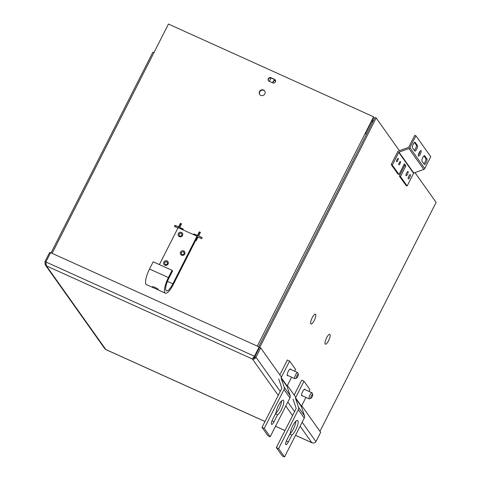 <?xml version="1.0" encoding="UTF-8"?>
<svg xmlns="http://www.w3.org/2000/svg" width="481" height="481" viewBox="0 0 481 481"><rect width="100%" height="100%" fill="white"/><g stroke="black" fill="none" stroke-linecap="round" stroke-linejoin="round"><path stroke-width="0.72" d="M272.709 82.87A2.02 1.918 -35.4 0 0 275.258 79.918A2.02 1.918 -35.4 0 0 274.513 79.311L270.977 77.706A2.02 1.918 -35.4 0 0 268.428 80.658A2.02 1.918 -35.4 0 0 269.168 81.271L272.709 82.87M264.851 93.915A3.03 2.874 -35.4 0 0 264.67 90.957A3.03 2.874 -35.4 0 0 259.542 91.516A3.03 2.874 -35.4 0 0 259.728 94.468A3.03 2.874 -35.4 0 0 264.851 93.915M264.778 91.131A3.03 2.874 -35.4 0 0 259.848 94.631M45.418 263.973L45.743 263.979M52.11 253.349L153.98 52.549L152.838 52.237L51.052 252.868M153.98 52.549L168.44 24.05L373.611 116.811L257.281 346.11M182.93 229.846L183.321 229.076L179.732 227.453L181.565 223.839L180.435 223.328L178.601 226.942L175.012 225.318L174.435 226.455L177.928 228.036M195.629 240.482L196.194 240.734L198.028 237.121L201.617 238.744L202.194 237.608L198.605 235.985L200.439 232.371L199.308 231.86L197.475 235.474L193.885 233.85L193.494 234.62M366.534 134.187L365.175 133.435M365.506 133.592L373.851 117.148L373.611 116.811M275.366 80.093A2.02 1.918 -35.4 0 0 274.753 79.642L271.212 78.042A2.02 1.918 -35.4 0 0 268.554 80.82M175.012 225.318L174.765 226.605M178.601 226.942L175.246 225.655M180.435 223.328L180.67 223.665L178.836 227.279M181.469 224.026L180.67 223.665M179.732 227.453L183.225 229.263M193.885 233.85L193.825 234.77M197.475 235.474L194.126 234.187M199.308 231.86L199.549 232.197L197.715 235.81M200.343 232.557L199.549 232.197M198.605 235.985L202.104 237.794M314.213 320.454A5.387 1.497 114.3 0 0 315.41 314.135A5.387 1.497 114.3 0 0 312.235 317.67A5.387 1.497 114.3 0 0 310.973 323.96A5.387 1.497 114.3 0 0 314.213 320.454M328.559 340.656A5.387 1.497 114.3 0 0 329.756 334.337A5.387 1.497 114.3 0 0 326.581 337.866A5.387 1.497 114.3 0 0 325.318 344.155A5.387 1.497 114.3 0 0 328.559 340.656M259.722 347.462L376.154 117.959L399.41 150.709M414.989 172.637L436.111 202.381L319.955 431.337M253.24 357.732L254.275 358.195L254.996 356.77M258.694 346.747L375.024 117.448L376.154 117.959M280.261 391.408L255.976 357.215L260.696 347.901L259.566 347.396L254.846 356.704L255.976 357.215C255.128 358.826 253.932 359.421 252.399 359L254.449 356.271L259.169 346.963L50.607 252.669L45.887 261.977L46.404 265.867L45.244 264.869L44.889 261.778L45.851 262.211M278.24 395.388L252.399 359L254.683 356.601L254.449 356.271L45.887 261.977M312.428 442.905L311.826 442.67C313.534 443.344 314.905 443.001 315.939 441.636L302.164 422.246M45.244 264.869L104.846 348.779L105.802 349.525M301.737 405.687L320.659 432.329L315.939 441.636M260.696 347.901L281.451 377.128M287.391 385.485L295.797 397.324M50.505 252.874L49.609 252.471L44.889 261.778M259.169 346.963L259.409 347.294L254.683 356.601M152.501 287.181C151.731 285.57 157.99 288.396 158.399 289.851L153.643 287.885L152.465 286.965M163.865 262.097A2.399 2.279 144.6 0 1 167.039 260.93A2.399 2.279 144.6 0 1 168.067 263.997A2.399 2.279 144.6 0 1 164.893 265.163A2.399 2.279 144.6 0 1 163.865 262.097M167.466 263.804C167.454 261.544 166.51 261.117 164.634 262.524C164.646 264.79 165.59 265.217 167.466 263.804M180.531 252.116A2.399 2.279 144.6 0 1 183.706 250.95A2.399 2.279 144.6 0 1 184.734 254.016A2.399 2.279 144.6 0 1 181.559 255.183A2.399 2.279 144.6 0 1 180.531 252.116M184.133 253.824C184.121 251.557 183.177 251.13 181.301 252.543C181.313 254.81 182.257 255.231 184.133 253.824M178.325 233.598A2.399 2.279 144.6 0 1 181.499 232.437A2.399 2.279 144.6 0 1 182.527 235.504A2.399 2.279 144.6 0 1 179.353 236.664A2.399 2.279 144.6 0 1 178.325 233.598M181.926 235.305C181.914 233.044 180.97 232.618 179.094 234.031C179.106 236.291 180.044 236.718 181.926 235.305M158.201 289.947L165.362 293.182A13.366 3.71 -65.7 0 0 173.322 284.457L197.463 236.868L196.994 236.201L172.847 283.79A10.786 2.994 114.3 0 1 166.42 290.837A10.786 2.994 114.3 0 1 168.885 278.216L172.547 270.995L172.078 270.328L153.198 261.796L149.537 269.017A13.366 3.71 114.3 0 0 146.483 284.65L153.643 287.885M165.362 293.182A13.366 3.71 -65.7 0 1 168.41 277.549L172.078 270.328M159.385 264.592L178.114 227.669L196.994 236.201M296.723 378.006L295.178 378.667A3.361 0.932 -65.7 0 1 294.871 378.685A3.361 0.932 -65.7 0 1 295.641 374.753A3.361 0.932 -65.7 0 1 297.643 372.559A3.361 0.932 -65.7 0 1 297.829 372.799L298.358 374.398A2.068 0.571 -65.7 0 1 297.769 376.671A2.068 0.571 -65.7 0 1 296.723 378.006A2.068 0.571 -65.7 0 1 297.011 375.601A2.068 0.571 -65.7 0 1 298.358 374.398M311.075 398.208L309.523 398.869A3.361 0.932 -65.7 0 1 309.217 398.887A3.361 0.932 -65.7 0 1 309.986 394.955A3.361 0.932 -65.7 0 1 311.989 392.755A3.361 0.932 -65.7 0 1 312.175 393.001L312.704 394.594A2.068 0.571 -65.7 0 1 312.115 396.867A2.068 0.571 -65.7 0 1 311.075 398.208A2.068 0.571 -65.7 0 1 311.357 395.797A2.068 0.571 -65.7 0 1 312.704 394.594M408.225 178.836A2.357 0.655 -65.7 0 1 408.766 176.317A2.357 0.655 -65.7 0 1 410.251 174.609A2.357 0.655 -65.7 0 1 410.335 174.681A2.357 0.655 -65.7 0 1 409.8 177.2A2.357 0.655 -65.7 0 1 408.309 178.908A2.357 0.655 -65.7 0 1 408.225 178.836M406 175.703A2.357 0.655 -65.7 0 1 406.541 173.184A2.357 0.655 -65.7 0 1 408.026 171.476A2.357 0.655 -65.7 0 1 408.11 171.543A2.357 0.655 -65.7 0 1 407.569 174.062A2.357 0.655 -65.7 0 1 406.084 175.769A2.357 0.655 -65.7 0 1 406 175.703M398.809 164.809A1.852 0.511 -65.7 0 1 399.23 162.831A1.852 0.511 -65.7 0 1 400.396 161.484A1.852 0.511 -65.7 0 1 400.463 161.544A1.852 0.511 -65.7 0 1 400.042 163.522A1.852 0.511 -65.7 0 1 398.869 164.863A1.852 0.511 -65.7 0 1 398.809 164.809M396.578 161.67A1.852 0.511 -65.7 0 1 397.005 159.692A1.852 0.511 -65.7 0 1 398.172 158.351A1.852 0.511 -65.7 0 1 398.238 158.405A1.852 0.511 -65.7 0 1 397.817 160.389A1.852 0.511 -65.7 0 1 396.645 161.73A1.852 0.511 -65.7 0 1 396.578 161.67M418.374 156.054A3.03 0.842 -65.7 0 1 419.065 152.814A3.03 0.842 -65.7 0 1 420.977 150.619A3.03 0.842 -65.7 0 1 421.085 150.709A3.03 0.842 -65.7 0 1 420.388 153.95A3.03 0.842 -65.7 0 1 418.476 156.145A3.03 0.842 -65.7 0 1 418.374 156.054M405.868 165.927L400.475 176.569L407.154 185.973L413.588 173.28L398.749 152.387L392.31 165.073L398.989 174.477L404.389 163.841L405.868 165.927L404.743 165.416L404.064 164.466M400.475 176.569L399.344 176.058L406.024 185.462L407.154 185.973M399.344 176.058L404.743 165.416M392.31 165.073L391.179 164.562L397.859 173.966L398.989 174.477M398.749 152.387A0.433 0.409 144.6 0 1 398.996 152.164L413.834 173.064L423.773 169.414A1.72 1.629 -35.4 0 0 424.759 168.542L430.76 156.704L415.921 135.81L414.79 135.299L408.784 147.138A0.433 0.409 -35.4 0 1 408.537 147.354L398.605 151.004A1.72 1.629 -35.4 0 0 397.619 151.876L391.179 164.562M415.921 135.81L409.914 147.649A1.72 1.629 144.6 0 1 408.928 148.521L398.996 152.164M408.405 177.188A2.357 0.655 114.3 0 0 409.03 175.812M406.18 174.056A2.357 0.655 114.3 0 0 406.806 172.679M417.496 145.659A3.03 0.842 -65.7 0 1 416.805 148.9A3.03 0.842 -65.7 0 1 414.893 151.094A3.03 0.842 -65.7 0 1 414.784 151.004L412.433 147.697A3.03 0.842 -65.7 0 1 413.125 144.456A3.03 0.842 -65.7 0 1 415.037 142.262A3.03 0.842 -65.7 0 1 415.145 142.352L417.496 145.659L416.366 145.154L414.466 142.478M421.957 161.105A3.03 0.842 -65.7 0 1 422.649 157.864A3.03 0.842 -65.7 0 1 424.561 155.67A3.03 0.842 -65.7 0 1 424.669 155.76L427.02 159.067A3.03 0.842 -65.7 0 1 426.328 162.307A3.03 0.842 -65.7 0 1 424.416 164.502A3.03 0.842 -65.7 0 1 424.308 164.412L421.957 161.105M418.32 154.996A3.03 0.842 114.3 0 0 420.009 151.262M414.333 150.373A3.03 0.842 114.3 0 0 415.999 147.643A3.03 0.842 114.3 0 0 416.366 145.154M423.857 163.78A3.03 0.842 114.3 0 0 425.523 161.051A3.03 0.842 114.3 0 0 425.889 158.562L423.989 155.886M278.409 405.549A8.087 2.243 -65.7 0 1 283.219 400.27A8.087 2.243 -65.7 0 1 281.373 409.728A8.087 2.243 -65.7 0 1 277.501 414.85L274.008 421.741A4.04 1.118 -65.7 0 1 271.597 424.38A4.04 1.118 -65.7 0 1 272.523 419.654L276.016 412.758A8.087 2.243 -65.7 0 1 278.409 405.549M275.595 413.6A8.087 2.243 114.3 0 0 279.118 408.706A8.087 2.243 114.3 0 0 281.535 400.986M287.981 375.571A3.704 1.028 -65.7 0 1 287.452 375.703A3.704 1.028 -65.7 0 1 288.293 371.374A3.704 1.028 -65.7 0 1 290.5 368.951A3.704 1.028 -65.7 0 1 290.752 369.444M264.273 428.391L270.208 436.748L289.923 397.889A3.223 3.06 -35.4 0 0 290.115 395.508L287.091 386.483L281.151 378.12L284.181 387.145A3.223 3.06 144.6 0 1 283.988 389.532L264.273 428.391L262.013 427.375L267.953 435.732L270.208 436.748M275.433 413.913L277.501 414.85M281.151 378.12A0.649 0.613 144.6 0 1 281.193 377.645L287.127 386.002L291.594 377.206M294.637 371.2L295.556 369.384L289.622 361.027L281.193 377.645M287.127 386.002A0.649 0.613 -35.4 0 0 287.091 386.483M289.622 361.027L287.361 360.004L279.834 374.849M278.739 379.01L281.77 388.035A0.649 0.613 -35.4 0 1 281.728 388.51L262.013 427.375M275.565 80.64A1.726 1.635 -35.4 0 0 273.196 83.015M373.154 121.14L372.378 120.046M372.577 122.276L371.801 121.182M275.595 80.868A1.726 1.635 -35.4 0 0 273.274 83.027M271.056 77.976L269.342 81.349M292.755 425.745A8.087 2.243 -65.7 0 1 297.571 420.466A8.087 2.243 -65.7 0 1 295.719 429.924A8.087 2.243 -65.7 0 1 291.847 435.052L288.353 441.943A4.04 1.118 -65.7 0 1 285.942 444.582A4.04 1.118 -65.7 0 1 286.868 439.85L290.368 432.96A8.087 2.243 -65.7 0 1 292.755 425.745M289.941 433.796A8.087 2.243 114.3 0 0 293.464 428.902A8.087 2.243 114.3 0 0 295.887 421.182M302.333 395.773A3.704 1.028 -65.7 0 1 301.797 395.905A3.704 1.028 -65.7 0 1 302.639 391.57A3.704 1.028 -65.7 0 1 304.852 389.153A3.704 1.028 -65.7 0 1 305.098 389.64M278.619 448.593L284.554 456.95L304.269 418.091A3.223 3.06 -35.4 0 0 304.461 415.704L301.437 406.679L295.496 398.322L298.527 407.347A3.223 3.06 144.6 0 1 298.334 409.728L278.619 448.593L276.359 447.57L282.299 455.928L284.554 456.95M289.778 434.115L291.847 435.052M295.496 398.322A0.649 0.613 144.6 0 1 295.538 397.841L301.473 406.204L305.94 397.402M308.982 391.396L309.902 389.586L303.968 381.223L295.538 397.841M301.473 406.204A0.649 0.613 -35.4 0 0 301.437 406.679M303.968 381.223L301.713 380.206L294.18 395.045M293.085 399.206L296.116 408.231A0.649 0.613 -35.4 0 1 296.074 408.712L276.359 447.57M270.977 77.706L271.212 78.042M274.513 79.311L274.753 79.642M295.538 435.305L311.826 442.67L300.144 426.226M292.586 415.584L285.798 406.024M252.399 359L46.404 265.867L105.826 349.537L264.995 421.494M275.529 426.262L284.999 430.543M290.362 432.966L290.686 433.11M294.606 411.604L287.818 402.044M168.41 277.549L149.537 269.017M167.466 281.361L172.847 283.79M423.773 169.414L408.928 148.521M424.759 168.542L409.914 147.649M427.02 159.067L425.889 158.562M289.923 397.889L283.988 389.532M274.008 421.741L271.987 420.833M290.115 395.508L284.181 387.145M304.269 418.091L298.334 409.728M288.353 441.943L286.333 441.029M304.461 415.704L298.527 407.347M312.061 442.815L295.52 435.341M290.656 433.14L290.344 433.002M284.98 430.573L275.511 426.292M264.977 421.53L105.796 349.561M294.871 378.685L287.199 375.216M297.643 372.559L289.971 369.089M309.217 398.887L301.545 395.418M311.989 392.755L304.317 389.285"/></g></svg>
